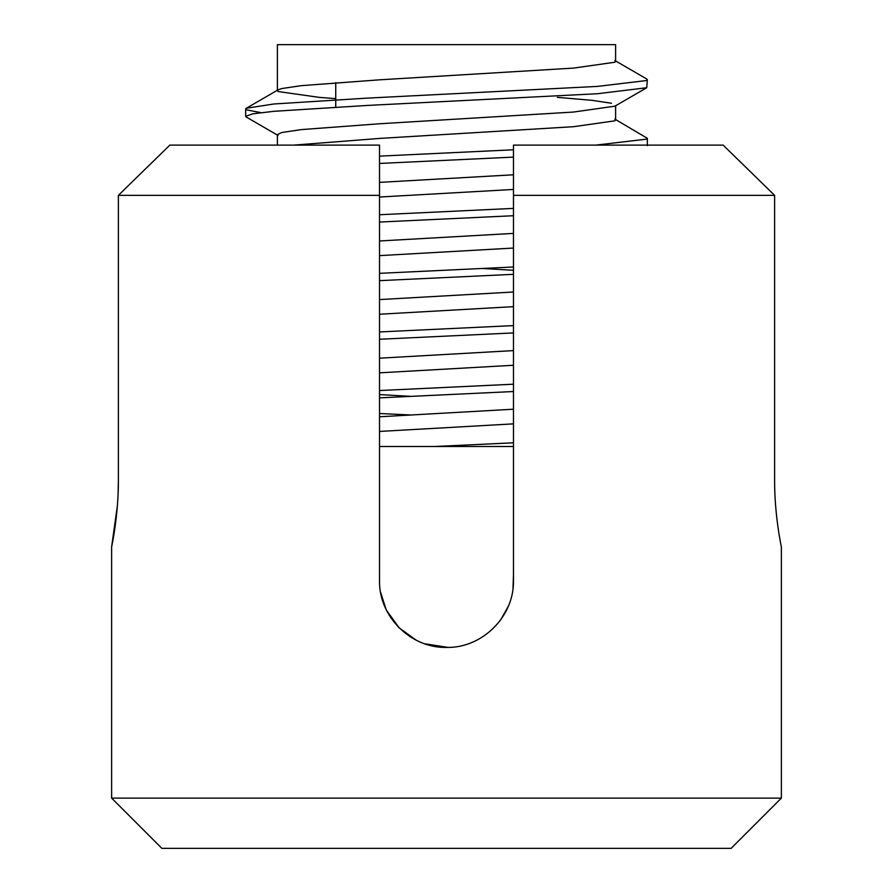 <?xml version="1.0" encoding="UTF-8"?>
<svg xmlns="http://www.w3.org/2000/svg" width="893" height="893" viewBox="0 0 893 893"><rect width="100%" height="100%" fill="white"/><g stroke="black" fill="none" stroke-linecap="round" stroke-linejoin="round"><path stroke-width="1.34" d="M731.144 848.35L161.856 848.35L111.625 798.119L781.375 798.119L731.144 848.35M774.611 479.988C774.432 515.886 781.587 547.777 781.375 546.962C781.598 547.789 774.432 516.009 774.611 479.988L774.611 195.344L513.475 195.344L513.475 580.45C514.323 616.36 482.354 648.262 446.5 647.425C410.613 648.218 378.721 616.449 379.525 580.45L379.525 195.344L118.389 195.344L118.389 479.988C118.568 515.886 111.413 547.777 111.625 546.962C111.402 547.789 118.568 516.009 118.389 479.988L118.133 493.115M389.281 615.266L398.412 627.065M169.849 145.112L118.389 195.344L169.849 145.112L379.525 145.112L379.525 195.344M379.525 500.393L379.525 518.107M513.475 195.344L513.475 145.112L723.151 145.112L774.611 195.344L723.151 145.112M263.792 145.112L277.388 145.112L277.388 134.642L281.541 132.555L301.12 129.619L379.67 123.759L573.585 112.038L614.897 106.178L646.722 87.737L597.428 93.732L367.135 105.452L273.85 111.312L252.886 113.802L245.664 116.324L246.278 117.039L278.103 135.479M500.828 619.619L508.284 606.314M513.475 574.958L513.006 588.32M448.018 647.403L424.599 643.741M381.021 594.504L380.831 593.611M379.525 474.15L379.525 481.617M379.525 569.533L379.525 576.711M409.697 636.408L410.724 637.066M111.625 798.119L111.625 546.962L117.385 505.684M380.552 592.104L385.977 609.126M386.702 610.611L399.082 627.746M399.271 627.946L416.305 640.225M513.475 409.206L379.525 416.785M513.475 423.862L379.525 431.442M277.388 90.249L277.388 44.65L615.612 44.65L615.612 61.383L614.897 62.231L573.585 68.091L379.67 79.812L301.12 85.672L281.541 88.597M615.612 105.765L615.612 119.986L614.897 120.834L573.585 126.694L379.67 138.415L293.83 145.112M513.475 174.794L379.525 182.373M513.475 189.45L379.525 197.029M513.475 233.397L379.525 240.976M513.475 248.053L379.525 255.632M513.475 292L379.525 299.579M513.475 306.656L379.525 314.236M513.475 350.603L379.525 358.182M513.475 365.259L379.525 372.839M557.265 97.337L591.88 100.317L611.459 103.253M281.541 88.608L278.169 89.791L277.388 90.695L278.103 91.532L319.415 97.393L335.735 98.643M482.053 268.469L513.475 270.278M379.525 394.561L410.836 396.358M379.525 446.5L513.475 446.5M335.735 107.093L335.735 82.681M614.83 60.49L646.677 78.952L647.336 79.7L646.722 87.737M513.475 157.112L379.525 163.452M513.475 215.715L379.525 222.056M513.475 274.318L379.525 280.659M513.475 332.922L379.525 339.262M513.475 391.525L379.525 397.865M647.336 79.7L646.476 80.549L597.428 86.409L367.135 98.13L273.85 103.99L246.323 108.254L245.664 109.002L246.524 109.85L260.89 112.641M614.83 119.093L647.336 138.303L646.476 139.152L595.888 145.112M513.475 149.79L379.525 156.13M513.475 208.393L379.525 214.733M513.475 266.996L379.525 273.336M513.475 325.599L379.525 331.939M513.475 384.202L379.525 390.542M379.525 413.504L410.947 414.977M513.475 442.805L434.657 446.5M781.375 546.962L781.375 798.119M246.323 108.254L278.169 89.791M245.664 116.324L245.664 109.002M647.336 145.626L647.336 138.303"/></g></svg>

